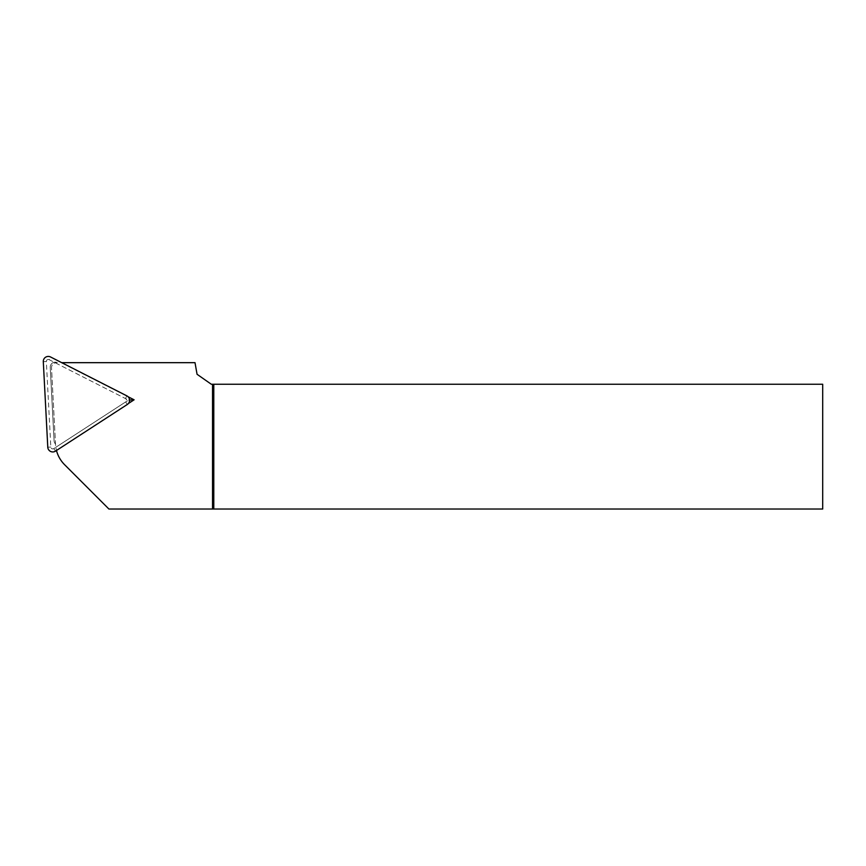 <?xml version="1.0" encoding="UTF-8"?>
<svg xmlns="http://www.w3.org/2000/svg" width="866" height="866" viewBox="0 0 866 866"><rect width="100%" height="100%" fill="white"/><g stroke="black" fill="none" stroke-linecap="round" stroke-linejoin="round"><path stroke-width="0.65" stroke-dasharray="4.33 3.25" d="M61.724 362.67L195.012 362.67L197.058 374.274L211.293 384.244L822.7 384.244L822.7 509.024L108.91 509.024L64.614 464.717A31.198 31.198 0 0 1 55.521 444.301L51.516 367.92A4.99 4.99 0 0 1 56.496 362.67A4.99 4.99 0 0 0 51.516 367.92L55.521 444.301A31.198 31.198 0 0 0 55.814 447.289L56.409 450.255A31.198 31.198 0 0 0 56.474 450.493M128.439 403.48L56.409 450.255M61.215 362.67L128.081 396.736M56.496 362.67L55.305 362.811A4.99 4.99 0 0 1 56.496 362.67M55.305 362.811L128.482 400.103L55.814 447.289M57.427 362.67A4.99 4.99 0 0 0 50.239 367.411L54.082 440.783A4.99 4.99 0 0 0 55.5 444.02A4.99 4.99 0 0 1 54.082 440.783L50.239 367.411A4.99 4.99 0 0 1 57.427 362.67M128.482 400.103L129.575 400.038M49.167 359.682A1.949 1.949 0 0 0 46.342 361.523L50.823 447.051A1.949 1.949 0 0 0 53.833 448.577L125.646 401.943A1.949 1.949 0 0 0 125.473 398.566L49.167 359.682L50.553 356.976M43.3 361.685L46.342 361.523M47.782 447.202L50.823 447.051M55.489 451.132L53.833 448.577M127.302 404.487L125.646 401.943M126.858 395.859L125.473 398.566"/><path stroke-width="1.3" d="M56.474 450.493A31.198 31.198 0 0 0 64.614 464.717L108.91 509.024L212.538 509.024L212.538 384.244L211.293 384.244L197.058 374.274L195.012 362.67L61.724 362.67M128.081 396.736L134.1 399.8L128.439 403.48M213.794 384.244L822.7 384.244L822.7 509.024L213.794 509.024L213.794 384.244L212.538 384.244M213.794 509.024L212.538 509.024M129.575 400.038L134.1 399.8M43.3 361.685A4.99 4.99 0 0 1 50.553 356.976L126.858 395.859A4.99 4.99 0 0 1 127.302 404.487L55.489 451.132A4.99 4.99 0 0 1 47.782 447.202L43.3 361.685"/></g></svg>
